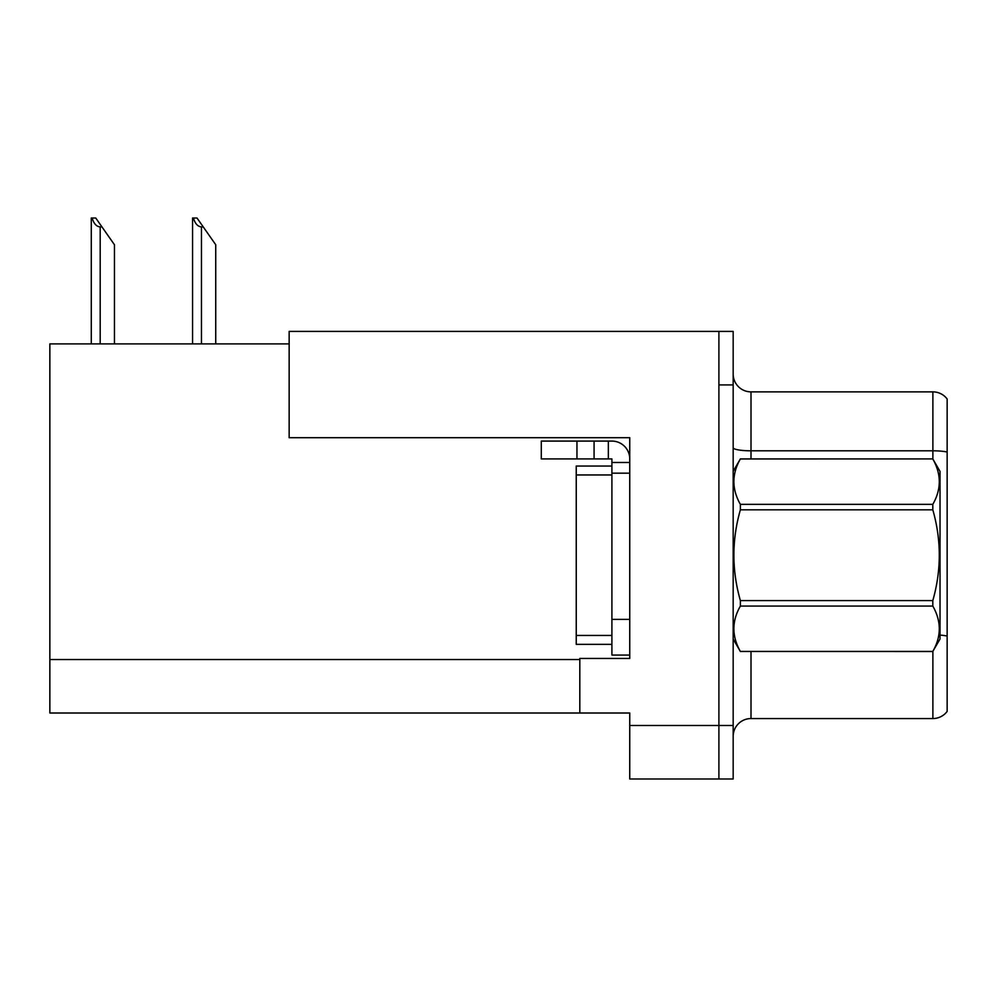 <?xml version="1.0" encoding="UTF-8"?>
<svg xmlns="http://www.w3.org/2000/svg" width="997" height="997" viewBox="0 0 997 997"><rect width="100%" height="100%" fill="white"/><g stroke="black" fill="none" stroke-linecap="round" stroke-linejoin="round"><path stroke-width="1.5" d="M289.155 343.903L49.85 343.903L49.85 713.017L629.743 713.017L629.743 778.993L733.169 778.993L733.169 331.415L289.155 331.415L289.155 437.695L629.743 437.695L629.743 473.176L611.909 473.176L611.909 458.919L594.075 458.919L594.075 441.085L611.909 441.085A17.834 17.834 0 0 1 629.743 458.919M629.743 473.176L629.743 619.399L611.909 619.399L611.909 655.066L629.743 655.066L629.743 619.399L629.743 658.456L579.818 658.456L579.818 713.017M733.169 384.917L718.899 384.917L718.899 778.993L718.899 331.415M947.15 398.999A17.834 17.834 0 0 0 932.88 391.871A17.834 17.834 0 0 1 947.15 398.999L947.15 711.409A17.834 17.834 0 0 1 932.88 718.55L751.003 718.55A17.834 17.834 0 0 0 733.169 736.372M947.15 453.286L947.15 711.409M947.15 452.04A17.834 3.091 180 0 0 932.88 450.806L932.88 391.871L751.003 391.871A17.834 17.834 0 0 1 733.169 374.037A17.834 17.834 0 0 0 751.003 391.871L751.003 458.919M193.393 218.007L197.007 218.007L203.251 226.917L201.469 226.917C197.792 226.631 195.1 223.664 193.393 218.007L192.558 218.007L192.558 343.903M215.738 343.903L215.738 244.751L203.251 226.917M92.11 218.007L95.724 218.007L101.968 226.917L100.186 226.917C96.51 226.631 93.805 223.664 92.11 218.007L91.275 218.007L91.275 343.903M114.456 343.903L114.456 244.751L101.968 226.917M576.951 458.919L576.951 441.085L541.296 441.085L541.296 458.919L594.075 458.919M576.951 441.085L594.075 441.085M611.909 655.066L629.743 655.066M608.344 458.919L608.344 441.085M629.743 462.483L611.909 462.483M611.909 619.399L611.909 466.048L576.241 466.048L576.241 644.361L611.909 644.361M733.169 471.394L740.372 458.919L932.806 458.919L940.021 471.394L940.021 639.015L932.806 651.44C941.442 636.385 941.442 621.256 932.806 606.064L740.372 606.064C731.736 621.131 731.736 636.248 740.372 651.44L932.806 651.502M932.806 458.919L740.372 458.969C731.736 474.036 731.736 489.166 740.372 504.357L740.372 509.816C731.736 540 731.736 570.259 740.372 600.593L740.372 606.064M740.372 504.357L932.806 504.357C941.442 489.29 941.442 474.161 932.806 458.969M932.806 504.357L932.806 509.816L740.372 509.816M740.372 600.593L932.806 600.593C941.442 570.259 941.442 540 932.806 509.816M932.806 600.593L932.806 606.064M733.169 639.015L740.372 651.502M740.372 651.44L932.806 651.44M629.743 725.504L733.169 725.504M49.85 659.528L579.818 659.528M751.003 651.502L751.003 718.55M932.88 459.044L932.88 450.806L751.003 450.806A17.834 3.091 0 0 1 733.169 447.715M947.15 636.074A17.834 3.091 180 0 0 940.021 635.089M932.88 718.55L932.88 651.365M201.469 343.903L201.469 226.917M100.186 343.903L100.186 226.917M576.241 635.45L611.909 635.45M576.241 474.958L611.909 474.958"/></g></svg>
